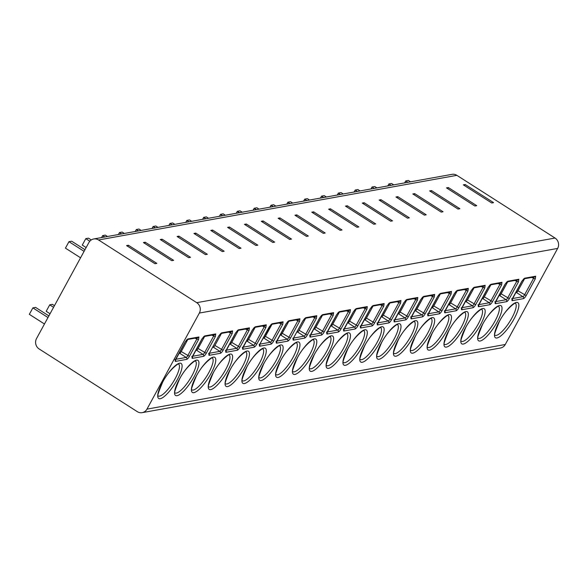 <?xml version="1.0" encoding="UTF-8"?>
<svg xmlns="http://www.w3.org/2000/svg" width="587" height="587" viewBox="0 0 587 587"><rect width="100%" height="100%" fill="white"/><g stroke="black" fill="none" stroke-linecap="round" stroke-linejoin="round"><path stroke-width="0.88" d="M196.733 302.679L555.038 238.043A7.572 7.059 79.8 0 1 557.65 248.426L505.275 344.488A7.572 7.059 79.8 0 1 500.484 348.018L142.179 412.654A7.572 7.059 -100.2 0 0 146.97 409.124L199.345 313.062A7.572 7.059 -100.2 0 0 196.733 302.679L98.557 239.973A7.572 7.059 -100.2 0 0 93.693 238.982A7.572 7.059 -100.2 0 0 88.901 242.512L36.519 338.574A7.572 7.059 -100.2 0 0 39.138 348.957L137.314 411.663A7.572 7.059 -100.2 0 0 142.179 412.654M555.038 238.043L456.862 175.337A7.572 7.059 79.8 0 0 451.997 174.346L93.693 238.982M198.523 339.624L189.41 356.338A3.309 0.91 -57.4 0 1 186.688 359.376L175.579 361.387A3.309 0.91 -57.4 0 1 175.939 358.767L185.052 342.06L187.796 338.978L198.912 336.967L198.523 339.624L196.865 338.985L187.752 355.7A1.893 0.521 -57.4 0 1 186.204 357.432L175.733 359.317M215.363 336.586L206.25 353.301A3.309 0.91 -57.4 0 1 203.528 356.338L192.419 358.349A3.309 0.91 -57.4 0 1 192.778 355.729L201.891 339.022L204.636 335.94L215.745 333.93L215.363 336.586L213.705 335.947L204.592 352.662A1.893 0.521 -57.4 0 1 203.036 354.394L192.573 356.28M232.195 333.548L223.089 350.263A3.309 0.91 -57.4 0 1 220.367 353.301L209.251 355.311A3.309 0.91 -57.4 0 1 209.618 352.699L218.731 335.984L221.468 332.902L232.584 330.892L232.195 333.548L230.544 332.91L221.431 349.625A1.893 0.521 -57.4 0 1 219.876 351.356L209.412 353.249M249.035 330.51L239.922 347.225A3.309 0.91 -57.4 0 1 237.207 350.263L226.09 352.273A3.309 0.91 -57.4 0 1 226.45 349.661L235.563 332.946L238.307 329.865L249.424 327.854L249.035 330.51L247.384 329.872L238.271 346.587A1.893 0.521 -57.4 0 1 236.715 348.318L226.244 350.212M265.874 327.48L266.256 324.824L255.147 326.827L252.403 329.909L243.289 346.623A3.309 0.91 122.6 0 0 242.93 349.236L254.039 347.233A3.309 0.91 122.6 0 0 256.761 344.187L265.874 327.48L264.216 326.834L264.656 325.403M282.714 324.442L273.601 341.157A3.309 0.91 -57.4 0 1 270.878 344.195L259.77 346.198A3.309 0.91 -57.4 0 1 260.129 343.586L269.242 326.871L271.986 323.789L283.095 321.786L282.714 324.442L281.056 323.797L271.942 340.511A1.893 0.521 -57.4 0 1 270.387 342.243L259.924 344.136M299.546 321.405L290.433 338.119A3.309 0.91 -57.4 0 1 287.718 341.157L276.602 343.16A3.309 0.91 -57.4 0 1 276.969 340.548L286.082 323.833L288.819 320.751L299.935 318.748L299.546 321.405L297.895 320.759L288.782 337.474A1.893 0.521 -57.4 0 1 287.226 339.205L276.763 341.098M316.386 318.367L307.272 335.082A3.309 0.91 -57.4 0 1 304.558 338.119L293.441 340.122A3.309 0.91 -57.4 0 1 293.801 337.51L302.914 320.796L305.658 317.714L316.775 315.711L316.386 318.367L314.735 317.721L305.622 334.436A1.893 0.521 -57.4 0 1 304.066 336.168L293.595 338.061M333.225 315.329L324.112 332.044A3.309 0.91 -57.4 0 1 321.39 335.082L310.281 337.085A3.309 0.91 -57.4 0 1 310.64 334.473L319.754 317.758L322.498 314.676L333.607 312.673L333.225 315.329L331.567 314.683L322.454 331.398A1.893 0.521 -57.4 0 1 320.906 333.137L310.435 335.023M350.065 312.291L340.952 329.006A3.309 0.91 -57.4 0 1 338.229 332.044L327.12 334.047A3.309 0.91 -57.4 0 1 327.48 331.435L336.593 314.72L339.337 311.638L350.446 309.635L350.065 312.291L348.407 311.646L339.293 328.36A1.893 0.521 -57.4 0 1 337.738 330.099L327.275 331.985M366.897 309.254L357.784 325.968A3.309 0.91 -57.4 0 1 355.069 329.006L343.953 331.009A3.309 0.91 -57.4 0 1 344.32 328.397L353.433 311.682L356.17 308.601L367.286 306.597L366.897 309.254L365.246 308.608L356.133 325.323A1.893 0.521 -57.4 0 1 354.577 327.062L344.114 328.947M383.737 306.216L374.623 322.931A3.309 0.91 -57.4 0 1 371.909 325.968L360.792 327.972A3.309 0.91 -57.4 0 1 361.152 325.359L370.265 308.645L373.009 305.563L384.125 303.56L383.737 306.216L382.086 305.57L372.972 322.285A1.893 0.521 -57.4 0 1 371.417 324.024L360.946 325.91M400.576 303.178L391.463 319.893A3.309 0.91 -57.4 0 1 388.741 322.931L377.632 324.934A3.309 0.91 -57.4 0 1 377.991 322.322L387.104 305.607L389.849 302.525L400.958 300.522L400.576 303.178L398.918 302.532L389.805 319.247A1.893 0.521 -57.4 0 1 388.256 320.986L377.786 322.872M417.416 300.14L408.303 316.855A3.309 0.91 -57.4 0 1 405.58 319.893L394.471 321.896A3.309 0.91 -57.4 0 1 394.831 319.284L403.944 302.569L406.688 299.487L417.797 297.484L417.416 300.14L415.757 299.495L406.644 316.21A1.893 0.521 -57.4 0 1 405.089 317.949L394.625 319.834M434.248 297.103L425.135 313.818A3.309 0.91 -57.4 0 1 422.42 316.855L411.304 318.858A3.309 0.91 -57.4 0 1 411.67 316.246L420.784 299.531L423.521 296.45L434.637 294.447L434.248 297.103L432.597 296.457L423.484 313.172A1.893 0.521 -57.4 0 1 421.928 314.911L411.465 316.797M451.087 294.065L441.974 310.78A3.309 0.91 -57.4 0 1 439.259 313.818L428.143 315.821A3.309 0.91 -57.4 0 1 428.503 313.209L437.616 296.494L440.36 293.412L451.476 291.409L451.087 294.065L449.429 293.419L440.323 310.134A1.893 0.521 -57.4 0 1 438.768 311.873L428.297 313.759M467.927 291.027L458.814 307.742A3.309 0.91 -57.4 0 1 456.092 310.78L444.983 312.783A3.309 0.91 -57.4 0 1 445.342 310.171L454.455 293.456L457.2 290.374L468.309 288.371L467.927 291.027L466.269 290.382L457.156 307.096A1.893 0.521 -57.4 0 1 455.607 308.835L445.137 310.721M484.767 287.99L475.653 304.704A3.309 0.91 -57.4 0 1 472.931 307.742L461.822 309.745A3.309 0.91 -57.4 0 1 462.182 307.133L471.295 290.418L474.039 287.337L485.148 285.333L484.767 287.99L483.108 287.344L473.995 304.059A1.893 0.521 -57.4 0 1 472.44 305.798L461.976 307.683M501.599 284.952L492.486 301.667A3.309 0.91 -57.4 0 1 489.771 304.704L478.654 306.707A3.309 0.91 -57.4 0 1 479.021 304.095L488.135 287.381L490.871 284.299L501.988 282.296L501.599 284.952L499.948 284.306L490.835 301.021A1.893 0.521 -57.4 0 1 489.279 302.76L478.816 304.646M518.438 281.914L509.325 298.629A3.309 0.91 -57.4 0 1 506.61 301.667L495.494 303.67A3.309 0.91 -57.4 0 1 495.854 301.058L504.967 284.343L507.711 281.261L518.827 279.258L518.438 281.914L516.78 281.276L507.667 297.983A1.893 0.521 -57.4 0 1 506.119 299.722L495.648 301.608M535.278 278.876L526.165 295.591A3.309 0.91 -57.4 0 1 523.443 298.629L512.334 300.632A3.309 0.91 -57.4 0 1 512.693 298.02L521.806 281.305L524.551 278.223L535.66 276.22L535.278 278.876L533.62 278.238L524.507 294.945A1.893 0.521 -57.4 0 1 522.951 296.684L512.488 298.57M154.961 263.724L156.81 263.387L128.428 245.263L126.579 245.601L154.961 263.724M173.649 260.357L171.793 260.687L143.419 242.563L145.268 242.226L173.649 260.357M190.489 257.319L188.632 257.649L160.251 239.525L162.107 239.188L190.489 257.319M205.472 254.611L207.321 254.281L178.947 236.15L177.091 236.488L205.472 254.611M222.312 251.574L224.161 251.243L195.779 233.112L193.93 233.45L222.312 251.574M239.144 248.536L241 248.206L212.619 230.075L210.77 230.412L239.144 248.536M255.983 245.498L257.832 245.168L229.458 227.037L227.602 227.374L255.983 245.498M272.823 242.46L274.672 242.13L246.298 223.999L244.441 224.337L272.823 242.46M289.662 239.423L291.512 239.092L263.13 220.961L261.281 221.299L289.662 239.423M306.495 236.385L308.351 236.055L279.97 217.924L278.121 218.261L306.495 236.385M323.334 233.347L325.183 233.017L296.809 214.886L294.953 215.224L323.334 233.347M340.174 230.317L342.023 229.979L313.649 211.856L311.792 212.186L340.174 230.317M357.013 227.279L358.862 226.942L330.481 208.818L328.632 209.148L357.013 227.279M373.846 224.241L375.702 223.904L347.321 205.78L345.472 206.11L373.846 224.241M390.685 221.204L392.534 220.866L364.16 202.742L362.304 203.073L390.685 221.204M407.525 218.166L409.374 217.828L381 199.705L379.143 200.035L407.525 218.166M424.357 215.128L426.213 214.791L397.832 196.667L395.983 196.997L424.357 215.128M441.197 212.09L443.053 211.753L414.671 193.629L412.822 193.959L441.197 212.09M458.036 209.053L459.885 208.715L431.511 190.592L429.655 190.922L458.036 209.053M474.876 206.015L476.725 205.677L448.351 187.554L446.494 187.884L474.876 206.015M491.708 202.977L493.564 202.64L465.183 184.516L463.334 184.846L491.708 202.977M127.819 246.386L128.428 245.263M144.659 243.348L145.268 242.226M161.491 240.31L162.107 239.188M178.331 237.28L178.947 236.15M195.17 234.242L195.779 233.112M212.002 231.205L212.619 230.075M228.842 228.167L229.458 227.037M245.682 225.129L246.298 223.999M262.521 222.091L263.13 220.961M279.353 219.054L279.97 217.924M296.193 216.016L296.809 214.886M313.032 212.978L313.649 211.856M329.872 209.941L330.481 208.818M346.704 206.903L347.321 205.78M363.544 203.865L364.16 202.742M380.383 200.827L381 199.705M397.223 197.79L397.832 196.667M414.055 194.752L414.671 193.629M430.895 191.714L431.511 190.592M447.734 188.676L448.351 187.554M464.574 185.639L465.183 184.516M84.08 251.339L68.965 241.683L65.443 248.14L80.566 257.796M47.995 317.538L32.872 307.882L29.35 314.339L44.473 323.995M84.976 249.702L71.658 241.198L68.965 241.683M48.882 315.901L35.565 307.39L32.872 307.882M89.804 241.206L85.797 238.645L82.275 245.102L86.142 247.567M53.571 307.309L49.712 304.844L46.19 311.301L50.049 313.766M91.271 239.936L88.498 238.161L85.797 238.645M54.459 305.673L52.404 304.352L49.712 304.844M104.787 236.979L102.637 235.607L101.573 237.559M107.48 236.495L105.33 235.123L102.637 235.607M121.626 233.942L119.477 232.569L118.413 234.521M124.319 233.457L122.169 232.085L119.477 232.569M138.459 230.904L136.316 229.532L135.252 231.483M141.151 230.42L139.009 229.047L136.316 229.532M155.298 227.866L153.148 226.494L152.084 228.446M157.991 227.382L155.841 226.01L153.148 226.494M172.138 224.828L169.988 223.456L168.924 225.408M174.831 224.344L172.681 222.972L169.988 223.456M188.97 221.791L186.827 220.418L185.763 222.37M191.67 221.306L189.52 219.934L186.827 220.418M205.81 218.753L203.667 217.381L202.603 219.333M208.502 218.269L206.36 216.897L203.667 217.381M222.649 215.715L220.499 214.343L219.435 216.295M225.342 215.231L223.192 213.859L220.499 214.343M239.489 212.677L237.339 211.305L236.275 213.257M242.182 212.193L240.032 210.821L237.339 211.305M256.321 209.64L254.178 208.268L253.114 210.219M259.021 209.155L256.871 207.783L254.178 208.268M273.16 206.602L271.018 205.23L269.954 207.182M275.853 206.118L273.711 204.746L271.018 205.23M290 203.564L287.85 202.199L286.786 204.144M292.693 203.08L290.543 201.708L287.85 202.199M306.84 200.534L304.69 199.162L303.626 201.106M309.532 200.042L307.383 198.67L304.69 199.162M323.672 197.496L321.529 196.124L320.465 198.076M326.372 197.005L324.222 195.632L321.529 196.124M340.511 194.458L338.369 193.086L337.305 195.038M343.204 193.967L341.062 192.595L338.369 193.086M357.351 191.421L355.201 190.049L354.137 192M360.044 190.929L357.894 189.557L355.201 190.049M374.19 188.383L372.041 187.011L370.977 188.963M376.883 187.891L374.733 186.527L372.041 187.011M391.023 185.345L388.88 183.973L387.816 185.925M393.723 184.861L391.573 183.489L388.88 183.973M407.862 182.308L405.712 180.935L404.656 182.887M410.555 181.823L408.413 180.451L405.712 180.935M197.305 337.554L196.865 338.985L194.935 338.185M178.932 353.403L179.681 353.271A1.893 0.521 122.6 0 0 181.236 351.532L187.811 339.469M214.145 334.517L213.705 335.947L211.775 335.148M195.772 350.366L196.52 350.234A1.893 0.521 122.6 0 0 198.076 348.495L204.65 336.432M209.618 352.699L218.819 335.815M230.985 331.479L230.544 332.91L228.607 332.11M212.604 347.328L213.36 347.196A1.893 0.521 122.6 0 0 214.908 345.457L221.49 333.394M247.824 328.441L247.384 329.872L245.447 329.072M229.444 344.29L230.192 344.158A1.893 0.521 122.6 0 0 231.748 342.419L238.322 330.356M246.283 341.252L247.032 341.12A1.893 0.521 122.6 0 0 248.587 339.381L255.162 327.319M281.496 322.366L281.056 323.797L279.126 322.997M263.123 338.215L263.871 338.083A1.893 0.521 122.6 0 0 265.427 336.344L272.001 324.288M298.335 319.328L297.895 320.759L295.958 319.959M279.955 335.177L280.711 335.045A1.893 0.521 122.6 0 0 282.259 333.306L288.841 321.25M315.175 316.29L314.735 317.721L312.798 316.929M293.801 337.51L303.009 320.627M296.795 332.139L297.543 332.007A1.893 0.521 122.6 0 0 299.099 330.268L305.673 318.213M332.007 313.253L331.567 314.683L329.637 313.891M313.634 329.102L314.383 328.969A1.893 0.521 122.6 0 0 315.938 327.23L322.512 315.175M348.847 310.222L348.407 311.646L346.469 310.853M330.474 326.064L331.222 325.932A1.893 0.521 122.6 0 0 332.778 324.193L339.352 312.137M365.686 307.184L365.246 308.608L363.309 307.815M347.306 323.026L348.062 322.894A1.893 0.521 122.6 0 0 349.61 321.155L356.184 309.1M382.526 304.147L382.086 305.57L380.149 304.778M364.145 319.996L364.894 319.856A1.893 0.521 122.6 0 0 366.449 318.125L373.024 306.062M399.358 301.109L398.918 302.532L396.988 301.74M380.985 316.958L381.733 316.819A1.893 0.521 122.6 0 0 383.289 315.087L389.863 303.024M416.198 298.071L415.757 299.495L413.82 298.702M397.825 313.92L398.573 313.781A1.893 0.521 122.6 0 0 400.129 312.049L406.703 299.986M433.037 295.034L432.597 296.457L430.66 295.665M414.657 310.883L415.413 310.743A1.893 0.521 122.6 0 0 416.961 309.011L423.535 296.949M449.869 291.996L449.429 293.419L447.499 292.627M431.496 307.845L432.245 307.705A1.893 0.521 122.6 0 0 433.8 305.974L440.375 293.911M466.709 288.958L466.269 290.382L464.339 289.589M448.336 304.807L449.084 304.668A1.893 0.521 122.6 0 0 450.64 302.936L457.214 290.873M483.549 285.92L483.108 287.344L481.171 286.551M465.175 301.769L465.924 301.63A1.893 0.521 122.6 0 0 467.479 299.898L474.054 287.835M500.388 282.883L499.948 284.306L498.011 283.514M482.008 298.732L482.756 298.592A1.893 0.521 122.6 0 0 484.312 296.861L490.886 284.798M517.22 279.845L516.78 281.276L514.85 280.476M498.847 295.694L499.596 295.555A1.893 0.521 122.6 0 0 501.151 293.823L507.726 281.76M534.06 276.807L533.62 278.238L531.69 277.438M515.687 292.656L516.435 292.524A1.893 0.521 122.6 0 0 517.991 290.785L524.565 278.722M199.345 313.062L557.65 248.426M146.97 409.124L505.275 344.488M162.504 382.306A20.816 5.701 -57.4 0 1 179.593 363.206A20.816 5.701 -57.4 0 1 177.318 379.628A20.816 5.701 -57.4 0 1 160.229 398.727A20.816 5.701 -57.4 0 1 162.504 382.306M179.343 379.268A20.816 5.701 -57.4 0 1 196.432 360.169A20.816 5.701 -57.4 0 1 194.158 376.59A20.816 5.701 -57.4 0 1 177.069 395.689A20.816 5.701 -57.4 0 1 179.343 379.268M196.175 376.23A20.816 5.701 -57.4 0 1 213.272 357.131A20.816 5.701 -57.4 0 1 210.997 373.552A20.816 5.701 -57.4 0 1 193.901 392.652A20.816 5.701 -57.4 0 1 196.175 376.23M213.015 373.193A20.816 5.701 -57.4 0 1 230.104 354.093A20.816 5.701 -57.4 0 1 227.829 370.514A20.816 5.701 -57.4 0 1 210.74 389.614A20.816 5.701 -57.4 0 1 213.015 373.193M229.855 370.155A20.816 5.701 -57.4 0 1 246.944 351.055A20.816 5.701 -57.4 0 1 244.669 367.477A20.816 5.701 -57.4 0 1 227.58 386.576A20.816 5.701 -57.4 0 1 229.855 370.155M246.694 367.117A20.816 5.701 -57.4 0 1 263.783 348.018A20.816 5.701 -57.4 0 1 261.508 364.446A20.816 5.701 -57.4 0 1 244.419 383.538A20.816 5.701 -57.4 0 1 246.694 367.117M263.526 364.079A20.816 5.701 -57.4 0 1 280.623 344.98A20.816 5.701 -57.4 0 1 278.348 361.409A20.816 5.701 -57.4 0 1 261.252 380.501A20.816 5.701 -57.4 0 1 263.526 364.079M280.366 361.042A20.816 5.701 -57.4 0 1 297.455 341.942A20.816 5.701 -57.4 0 1 295.18 358.371A20.816 5.701 -57.4 0 1 278.091 377.463A20.816 5.701 -57.4 0 1 280.366 361.042M297.205 358.004A20.816 5.701 -57.4 0 1 314.294 338.904A20.816 5.701 -57.4 0 1 312.02 355.333A20.816 5.701 -57.4 0 1 294.931 374.425A20.816 5.701 -57.4 0 1 297.205 358.004M314.045 354.966A20.816 5.701 -57.4 0 1 331.134 335.867A20.816 5.701 -57.4 0 1 328.859 352.295A20.816 5.701 -57.4 0 1 311.77 371.388A20.816 5.701 -57.4 0 1 314.045 354.966M330.877 351.929A20.816 5.701 -57.4 0 1 347.974 332.829A20.816 5.701 -57.4 0 1 345.699 349.258A20.816 5.701 -57.4 0 1 328.603 368.35A20.816 5.701 -57.4 0 1 330.877 351.929M347.717 348.891A20.816 5.701 -57.4 0 1 364.806 329.799A20.816 5.701 -57.4 0 1 362.531 346.22A20.816 5.701 -57.4 0 1 345.442 365.312A20.816 5.701 -57.4 0 1 347.717 348.891M364.556 345.853A20.816 5.701 -57.4 0 1 381.645 326.761A20.816 5.701 -57.4 0 1 379.371 343.182A20.816 5.701 -57.4 0 1 362.282 362.274A20.816 5.701 -57.4 0 1 364.556 345.853M381.396 342.815A20.816 5.701 -57.4 0 1 398.485 323.723A20.816 5.701 -57.4 0 1 396.21 340.144A20.816 5.701 -57.4 0 1 379.121 359.237A20.816 5.701 -57.4 0 1 381.396 342.815M398.228 339.778A20.816 5.701 -57.4 0 1 415.325 320.685A20.816 5.701 -57.4 0 1 413.05 337.107A20.816 5.701 -57.4 0 1 395.954 356.206A20.816 5.701 -57.4 0 1 398.228 339.778M415.068 336.74A20.816 5.701 -57.4 0 1 432.157 317.648A20.816 5.701 -57.4 0 1 429.882 334.069A20.816 5.701 -57.4 0 1 412.793 353.169A20.816 5.701 -57.4 0 1 415.068 336.74M431.907 333.702A20.816 5.701 -57.4 0 1 448.996 314.61A20.816 5.701 -57.4 0 1 446.722 331.031A20.816 5.701 -57.4 0 1 429.633 350.131A20.816 5.701 -57.4 0 1 431.907 333.702M448.747 330.664A20.816 5.701 -57.4 0 1 465.836 311.572A20.816 5.701 -57.4 0 1 463.561 327.994A20.816 5.701 -57.4 0 1 446.472 347.093A20.816 5.701 -57.4 0 1 448.747 330.664M465.579 327.627A20.816 5.701 -57.4 0 1 482.675 308.535A20.816 5.701 -57.4 0 1 480.401 324.956A20.816 5.701 -57.4 0 1 463.304 344.055A20.816 5.701 -57.4 0 1 465.579 327.627M482.419 324.589A20.816 5.701 -57.4 0 1 499.508 305.497A20.816 5.701 -57.4 0 1 497.233 321.918A20.816 5.701 -57.4 0 1 480.144 341.018A20.816 5.701 -57.4 0 1 482.419 324.589M499.258 321.551A20.816 5.701 -57.4 0 1 516.347 302.459A20.816 5.701 -57.4 0 1 514.073 318.88A20.816 5.701 -57.4 0 1 496.984 337.98A20.816 5.701 -57.4 0 1 499.258 321.551M98.557 239.973L456.862 175.337M178.609 364.072A18.923 5.18 -57.4 0 1 175.109 378.769A18.923 5.18 -57.4 0 1 158.241 395.968M195.449 361.034A18.923 5.18 -57.4 0 1 191.949 375.731A18.923 5.18 -57.4 0 1 175.08 392.93M212.289 357.997A18.923 5.18 -57.4 0 1 208.789 372.694A18.923 5.18 -57.4 0 1 191.912 389.893M229.128 354.959A18.923 5.18 -57.4 0 1 225.628 369.656A18.923 5.18 -57.4 0 1 208.752 386.855C207.336 388.117 208.796 383.531 213.14 373.119C220.22 359.075 231.689 352.552 229.157 354.959L229.077 354.922M245.96 351.921A18.923 5.18 -57.4 0 1 242.46 366.618A18.923 5.18 -57.4 0 1 225.591 383.817C224.175 385.079 225.635 380.493 229.979 370.081C237.06 356.045 248.521 349.514 245.99 351.921L245.916 351.884M262.8 348.883A18.923 5.18 -57.4 0 1 259.3 363.588A18.923 5.18 -57.4 0 1 242.424 380.78M279.639 345.846A18.923 5.18 -57.4 0 1 276.139 360.55A18.923 5.18 -57.4 0 1 259.263 377.742M296.479 342.808A18.923 5.18 -57.4 0 1 292.979 357.512A18.923 5.18 -57.4 0 1 276.103 374.704M313.311 339.77A18.923 5.18 -57.4 0 1 309.811 354.475A18.923 5.18 -57.4 0 1 292.942 371.666C291.526 372.928 292.986 368.343 297.33 357.931C304.411 343.894 315.872 337.371 313.341 339.77L313.267 339.741M330.151 336.733A18.923 5.18 -57.4 0 1 326.651 351.437A18.923 5.18 -57.4 0 1 309.775 368.629C308.366 369.891 309.819 365.305 314.17 354.893C321.25 340.856 332.712 334.333 330.18 336.733L330.107 336.703M346.99 333.695A18.923 5.18 -57.4 0 1 343.49 348.399A18.923 5.18 -57.4 0 1 326.614 365.591M363.83 330.657A18.923 5.18 -57.4 0 1 360.33 345.361A18.923 5.18 -57.4 0 1 343.454 362.553M380.662 327.619A18.923 5.18 -57.4 0 1 377.162 342.324A18.923 5.18 -57.4 0 1 360.293 359.515M397.502 324.582A18.923 5.18 -57.4 0 1 394.002 339.286A18.923 5.18 -57.4 0 1 377.125 356.478M414.341 321.544A18.923 5.18 -57.4 0 1 410.841 336.248A18.923 5.18 -57.4 0 1 393.965 353.44M410.753 350.373L410.819 350.432C409.388 351.672 410.849 347.086 415.192 336.667C422.273 322.63 433.742 316.107 431.203 318.514A18.923 5.18 -57.4 0 1 427.681 333.211A18.923 5.18 -57.4 0 1 410.805 350.402M427.593 347.335L427.659 347.394C426.228 348.634 427.688 344.048 432.032 333.629C439.113 319.592 450.574 313.069 448.042 315.476A18.923 5.18 -57.4 0 1 444.513 330.173A18.923 5.18 -57.4 0 1 427.644 347.365M444.432 344.298L444.491 344.356C443.06 345.596 444.52 341.01 448.872 330.591C455.952 316.554 467.413 310.031 464.882 312.438A18.923 5.18 -57.4 0 1 461.353 327.135A18.923 5.18 -57.4 0 1 444.476 344.327M461.265 341.26L461.331 341.318C459.9 342.559 461.36 337.973 465.711 327.553C472.792 313.517 484.253 306.994 481.722 309.4A18.923 5.18 -57.4 0 1 478.192 324.097A18.923 5.18 -57.4 0 1 461.316 341.289M498.532 306.355A18.923 5.18 -57.4 0 1 495.032 321.06A18.923 5.18 -57.4 0 1 478.156 338.251M515.364 303.325A18.923 5.18 -57.4 0 1 511.864 318.022A18.923 5.18 -57.4 0 1 494.995 335.221M189.41 356.338L181.236 351.532M186.688 359.376A1.416 1.321 -100.2 0 0 186.204 357.432L179.681 353.271M175.579 361.387A1.416 1.321 -100.2 0 0 175.52 359.875M187.796 338.978A1.416 1.321 79.8 0 1 187.018 339.609M198.912 336.967A1.416 1.321 79.8 0 1 198.032 337.628M204.636 335.94A1.416 1.321 79.8 0 1 203.858 336.571L203.748 336.593A1.416 1.321 79.8 0 1 203.733 336.6M215.745 333.93A1.416 1.321 79.8 0 1 214.871 334.59M206.25 353.301L198.076 348.495M203.528 356.338A1.416 1.321 -100.2 0 0 203.036 354.394L196.52 350.234M192.419 358.349A1.416 1.321 -100.2 0 0 192.36 356.837M223.089 350.263L214.908 345.457M220.367 353.301A1.416 1.321 -100.2 0 0 219.876 351.356L213.36 347.196M209.251 355.311A1.416 1.321 -100.2 0 0 209.199 353.8M208.627 353.345L209.126 354.122L209.706 352.53M221.468 332.902A1.416 1.321 79.8 0 1 220.697 333.533L220.587 333.563A1.416 1.321 79.8 0 1 220.573 333.563M232.584 330.892A1.416 1.321 79.8 0 1 231.711 331.552M249.424 327.854A1.416 1.321 79.8 0 1 248.543 328.515M239.922 347.225L231.748 342.419M237.207 350.263A1.416 1.321 -100.2 0 0 236.715 348.318L230.192 344.158M226.09 352.273A1.416 1.321 -100.2 0 0 226.032 350.762M238.307 329.865A1.416 1.321 79.8 0 1 237.537 330.496L237.427 330.525A1.416 1.321 79.8 0 1 237.412 330.525M265.361 325.484L254.354 327.465A1.416 1.321 -100.2 0 0 255.147 326.827M265.383 325.477A1.416 1.321 -100.2 0 0 266.263 324.824M243.084 347.174L253.555 345.281A1.893 0.521 122.6 0 0 255.103 343.549L264.216 326.834L262.286 326.034M248.587 339.381L256.761 344.187M254.039 347.233A1.416 1.321 79.8 0 0 253.555 345.281L247.032 341.12M242.871 347.724A1.416 1.321 79.8 0 1 242.93 349.236M271.986 323.789A1.416 1.321 79.8 0 1 271.209 324.42L282.2 322.446M271.113 324.442A1.416 1.321 79.8 0 1 271.084 324.45L260.217 343.417M283.095 321.786A1.416 1.321 79.8 0 1 282.222 322.439M273.601 341.157L265.427 336.344M270.878 344.195A1.416 1.321 -100.2 0 0 270.387 342.243L263.871 338.083M259.77 346.198A1.416 1.321 -100.2 0 0 259.711 344.686M260.129 343.586L259.637 345.009L259.138 344.231M299.935 318.748A1.416 1.321 79.8 0 1 299.062 319.401M290.433 338.119L282.259 333.306M287.718 341.157A1.416 1.321 -100.2 0 0 287.226 339.205L280.711 335.045M276.602 343.16A1.416 1.321 -100.2 0 0 276.55 341.649M288.819 320.751A1.416 1.321 79.8 0 1 288.048 321.382L299.04 319.409M287.946 321.405A1.416 1.321 79.8 0 1 287.923 321.412L286.177 323.775L276.477 341.972L275.978 341.194M316.775 315.711A1.416 1.321 79.8 0 1 315.894 316.364L304.873 318.352A1.416 1.321 79.8 0 0 305.658 317.714M307.272 335.082L299.099 330.268M304.558 338.119A1.416 1.321 -100.2 0 0 304.066 336.168L297.543 332.007M293.441 340.122A1.416 1.321 -100.2 0 0 293.383 338.611M292.81 338.156L293.309 338.941L293.896 337.342M304.785 318.367A1.416 1.321 79.8 0 1 304.763 318.374L303.009 320.737M333.607 312.673A1.416 1.321 79.8 0 1 332.734 313.326M324.112 332.044L315.938 327.23M321.39 335.082A1.416 1.321 -100.2 0 0 320.906 333.137L314.383 328.969M310.281 337.085A1.416 1.321 -100.2 0 0 310.222 335.581M322.498 314.676A1.416 1.321 79.8 0 1 321.72 315.307M321.625 315.329A1.416 1.321 79.8 0 1 321.595 315.336L319.849 317.699L310.149 335.903L309.65 335.118M350.446 309.635A1.416 1.321 79.8 0 1 349.573 310.288L338.545 312.277A1.416 1.321 79.8 0 0 339.337 311.638M340.952 329.006L332.778 324.193M338.229 332.044A1.416 1.321 -100.2 0 0 337.738 330.099L331.222 325.932M327.12 334.047A1.416 1.321 -100.2 0 0 327.062 332.543M338.464 312.299A1.416 1.321 79.8 0 1 338.435 312.299L336.689 314.661L326.988 332.866L326.489 332.081M367.286 306.597A1.416 1.321 79.8 0 1 366.413 307.25L355.384 309.246A1.416 1.321 79.8 0 0 356.17 308.601M357.784 325.968L349.61 321.155M355.069 329.006A1.416 1.321 -100.2 0 0 354.577 327.062L348.062 322.894M343.953 331.009A1.416 1.321 -100.2 0 0 343.901 329.505M355.296 309.261A1.416 1.321 79.8 0 1 355.274 309.261L353.528 311.624L343.828 329.828L343.329 329.043M384.125 303.56A1.416 1.321 79.8 0 1 383.245 304.213L372.224 306.209A1.416 1.321 79.8 0 0 373.009 305.563M374.623 322.931L366.449 318.125M371.909 325.968A1.416 1.321 -100.2 0 0 371.417 324.024L364.894 319.856M360.792 327.972A1.416 1.321 -100.2 0 0 360.734 326.467M372.136 306.223A1.416 1.321 79.8 0 1 372.114 306.223L370.36 308.586L360.66 326.79L360.161 326.005M400.958 300.522A1.416 1.321 79.8 0 1 400.085 301.182L389.056 303.171M391.463 319.893L383.289 315.087M388.741 322.931A1.416 1.321 -100.2 0 0 388.256 320.986L381.733 316.819M377.632 324.934A1.416 1.321 -100.2 0 0 377.573 323.43M389.849 302.525A1.416 1.321 79.8 0 1 389.071 303.156M388.976 303.185A1.416 1.321 79.8 0 1 388.946 303.185L387.2 305.556L377.5 323.753L377.001 322.967M394.471 321.896A1.416 1.321 -100.2 0 0 394.413 320.392M406.688 299.487A1.416 1.321 79.8 0 1 405.911 300.118M405.815 300.148A1.416 1.321 79.8 0 1 405.786 300.148L404.039 302.518L394.339 320.715L393.84 319.93M417.797 297.484A1.416 1.321 79.8 0 1 416.924 298.145L405.896 300.133M408.303 316.855L400.129 312.049M405.58 319.893A1.416 1.321 -100.2 0 0 405.089 317.949L398.573 313.781M434.637 294.447A1.416 1.321 79.8 0 1 433.764 295.107M425.135 313.818L416.961 309.011M422.42 316.855A1.416 1.321 -100.2 0 0 421.928 314.911L415.413 310.743M411.304 318.858A1.416 1.321 -100.2 0 0 411.252 317.354M423.521 296.45A1.416 1.321 79.8 0 1 422.75 297.081L433.734 295.107M422.647 297.11A1.416 1.321 79.8 0 1 422.625 297.11L420.879 299.48L411.179 317.677L410.68 316.892M451.476 291.409A1.416 1.321 79.8 0 1 450.596 292.069M441.974 310.78L433.8 305.974M439.259 313.818A1.416 1.321 -100.2 0 0 438.768 311.873L432.245 307.705M428.143 315.821A1.416 1.321 -100.2 0 0 428.084 314.316M440.36 293.412A1.416 1.321 79.8 0 1 439.59 294.05L450.574 292.069M439.487 294.072A1.416 1.321 79.8 0 1 439.465 294.072L437.711 296.442L428.011 314.639L427.512 313.854M468.309 288.371A1.416 1.321 79.8 0 1 467.435 289.031M458.814 307.742L450.64 302.936M456.092 310.78A1.416 1.321 -100.2 0 0 455.607 308.835L449.084 304.668M444.983 312.783A1.416 1.321 -100.2 0 0 444.924 311.279M457.2 290.374A1.416 1.321 79.8 0 1 456.422 291.013M456.326 291.035A1.416 1.321 79.8 0 1 456.297 291.035L454.551 293.405L444.851 311.602L444.352 310.817M485.148 285.333A1.416 1.321 79.8 0 1 484.275 285.994M475.653 304.704L467.479 299.898M472.931 307.742A1.416 1.321 -100.2 0 0 472.44 305.798L465.924 301.63M461.822 309.745A1.416 1.321 -100.2 0 0 461.764 308.241M474.039 287.337A1.416 1.321 79.8 0 1 473.261 287.975L473.151 287.997A1.416 1.321 79.8 0 1 473.137 288.004M490.871 284.299A1.416 1.321 79.8 0 1 490.101 284.937M501.988 282.296A1.416 1.321 79.8 0 1 501.107 282.956M492.486 301.667L484.312 296.861M489.771 304.704A1.416 1.321 -100.2 0 0 489.279 302.76L482.756 298.592M478.654 306.707A1.416 1.321 -100.2 0 0 478.603 305.203M509.325 298.629L501.151 293.823M506.61 301.667A1.416 1.321 -100.2 0 0 506.119 299.722L499.596 295.555M495.494 303.67A1.416 1.321 -100.2 0 0 495.435 302.166M507.711 281.261A1.416 1.321 79.8 0 1 506.933 281.899M518.827 279.258A1.416 1.321 79.8 0 1 517.947 279.918M535.66 276.22A1.416 1.321 79.8 0 1 534.786 276.881M526.165 295.591L517.991 290.785M523.443 298.629A1.416 1.321 -100.2 0 0 522.951 296.684L516.435 292.524M512.334 300.632A1.416 1.321 -100.2 0 0 512.275 299.128M524.551 278.223A1.416 1.321 79.8 0 1 523.773 278.862L523.663 278.884A1.416 1.321 79.8 0 1 523.648 278.891M158.189 395.939L158.255 395.99C156.824 397.23 158.285 392.644 162.628 382.225C169.709 368.188 181.17 361.665 178.639 364.072L178.565 364.035M175.029 392.901L175.087 392.952C173.664 394.193 175.117 389.607 179.468 379.195C186.549 365.151 198.01 358.628 195.478 361.034L195.405 360.998M191.868 389.863L191.927 389.915C190.496 391.155 191.956 386.569 196.307 376.157C203.388 362.113 214.849 355.59 212.318 357.997L212.237 357.96M242.38 380.75L242.438 380.802C241.015 382.042 242.468 377.456 246.819 367.044C253.9 353.007 265.361 346.484 262.829 348.883L262.756 348.847M259.219 377.712L259.278 377.764C257.847 379.004 259.307 374.418 263.658 364.006C270.739 349.969 282.2 343.446 279.669 345.846L279.588 345.816M276.051 374.675L276.117 374.726C274.687 375.966 276.147 371.38 280.491 360.968C287.571 346.932 299.04 340.409 296.501 342.808L296.428 342.779M326.57 365.562L326.629 365.613C325.198 366.853 326.658 362.267 331.009 351.855C338.09 337.818 349.551 331.295 347.02 333.695L346.939 333.665M343.402 362.524L343.468 362.575C342.038 363.815 343.498 359.229 347.842 348.817C354.922 334.781 366.391 328.258 363.852 330.657L363.779 330.628M360.242 359.486L360.308 359.538C358.877 360.785 360.337 356.192 364.681 345.78C371.762 331.743 383.223 325.22 380.692 327.627L380.618 327.59M377.081 356.448L377.14 356.507C375.717 357.747 377.17 353.154 381.521 342.742C388.601 328.705 400.063 322.182 397.531 324.589L397.458 324.552M393.914 353.411L393.98 353.469C392.549 354.709 394.009 350.116 398.36 339.704C405.441 325.668 416.902 319.145 414.371 321.551L414.29 321.515M478.104 338.222L478.17 338.281C476.739 339.521 478.2 334.935 482.543 324.516C489.624 310.479 501.093 303.956 498.554 306.363L498.48 306.326M494.944 335.184L495.01 335.243C493.579 336.483 495.039 331.897 499.383 321.478C506.464 307.441 517.925 300.918 515.393 303.325L515.32 303.288M174.948 359.42L175.447 360.198L185.147 342.001L186.901 339.638M187.004 339.616L198.01 337.635M191.788 356.382L192.287 357.16L201.987 338.963L203.88 336.556M203.843 336.578L214.849 334.597M218.826 335.925L220.719 333.519M220.683 333.541L231.689 331.56M225.459 350.307L225.958 351.085L235.658 332.888L237.559 330.481M237.522 330.503L248.521 328.522M254.252 327.487L252.498 329.85L242.798 348.047L242.299 347.269M321.705 315.314L332.712 313.333M456.407 291.02L467.413 289.031M461.191 307.779L461.69 308.564L471.39 290.367L473.283 287.96M473.247 287.982L484.253 285.994M478.031 304.748L478.53 305.526L488.23 287.329L489.976 284.966M490.086 284.944L501.085 282.956M494.863 301.711L495.362 302.488L505.062 284.291L506.816 281.929M506.926 281.907L517.925 279.918M511.703 298.673L512.202 299.451L521.902 281.254L523.802 278.847M523.758 278.869L534.764 276.881"/></g></svg>
